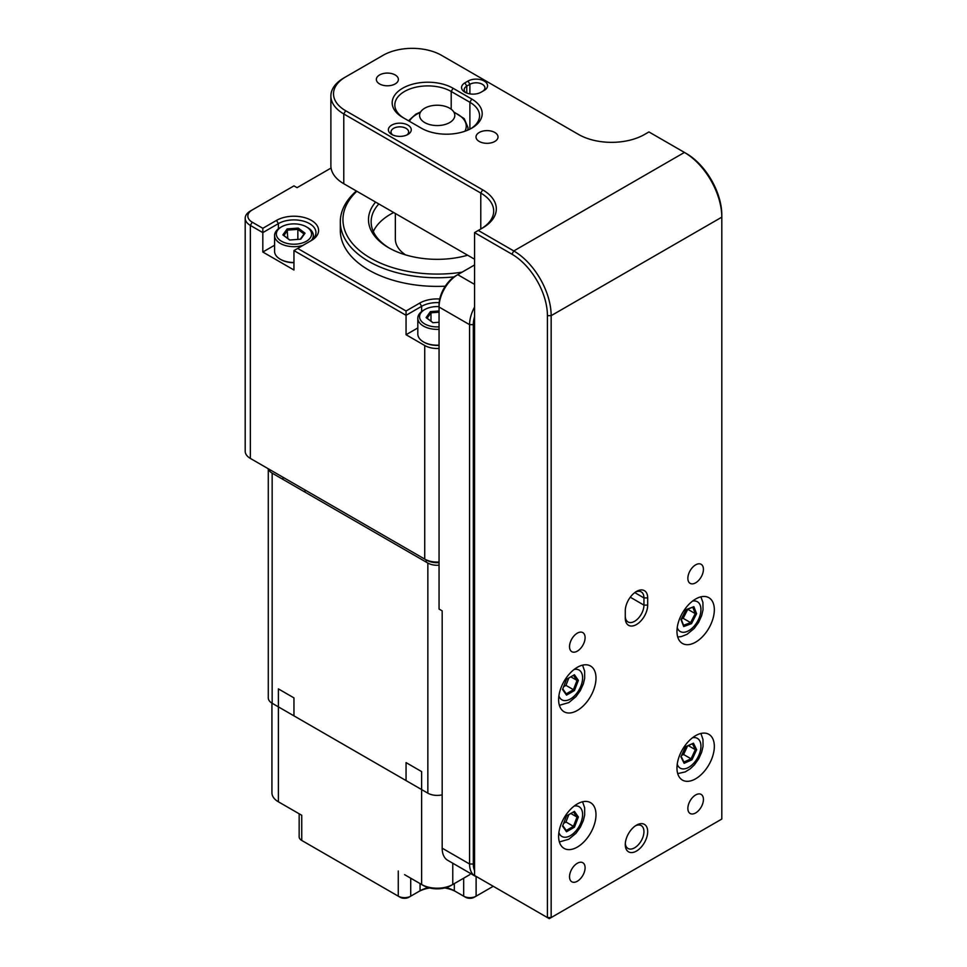 <?xml version="1.0" encoding="UTF-8"?>
<svg xmlns="http://www.w3.org/2000/svg" width="967" height="967" viewBox="0 0 967 967"><rect width="100%" height="100%" fill="white"/><g stroke="black" fill="none" stroke-linecap="round" stroke-linejoin="round"><path stroke-width="1.45" d="M268.415 468.838A13.212 7.627 -0 0 0 272.162 473.153L272.162 703.275L427.849 793.17L427.849 563.048A13.212 7.627 -0 0 0 439.054 565.199M272.162 473.153L427.849 563.048M442.173 794.838A13.212 7.627 180 0 1 427.849 793.17M272.162 703.275A13.212 7.627 180 0 1 268.282 697.884L268.282 468.765M467.641 255.228A68.693 39.659 180 0 1 388.613 247.709L388.613 247.709A68.693 39.659 180 0 1 375.607 202.091M378.834 203.952A66.058 38.136 0 0 0 371.135 221.83A66.058 38.136 0 0 0 389.568 248.253M356.835 191.248A94.234 54.406 0 0 0 370.554 258.141A94.234 54.406 0 0 0 462.153 272.138M454.079 276.9A96.881 55.929 180 0 1 368.693 261.38A96.881 55.929 180 0 1 340.311 221.83A96.881 55.929 180 0 1 356.376 190.982M393.702 212.535A66.058 38.136 0 0 0 373.31 231.536M340.311 221.83L340.311 230.46A96.881 55.929 0 0 0 368.693 270.011A96.881 55.929 0 0 0 445.291 286.196M331.065 168.04L297.062 187.671L293.956 185.869L252.23 209.96A14.976 8.643 0 0 0 252.23 222.18L262.819 228.297L276.514 220.391A24.658 14.239 180 0 1 311.386 220.391A24.658 14.239 180 0 1 311.386 240.517L297.691 248.434L406.055 310.999L419.751 303.082A24.658 14.239 180 0 1 439.743 298.996M417.817 327.934L406.055 334.727L406.055 315.315L293.956 250.586L297.691 248.434M274.58 245.243L262.819 252.024L293.956 270.011L293.956 250.586M262.819 252.024L262.819 232.612L250.356 225.42A17.611 10.166 180 0 1 245.195 218.228A17.611 10.166 180 0 1 250.356 211.036L252.23 209.96L250.356 211.036M245.195 218.228L245.195 451.226A17.611 10.166 -0 0 0 250.356 458.418L424.731 559.095A17.611 10.166 -0 0 0 439.054 562.008M406.055 334.727L424.731 345.509A17.611 10.166 0 0 0 439.054 348.434M439.054 562.637A14.976 8.643 180 0 1 426.604 560.171L424.731 559.095L424.731 345.509M252.23 459.494L252.23 459.494A14.976 8.643 180 0 1 252.206 459.482L250.356 458.418L252.23 459.494M439.163 302.647A22.023 12.716 0 0 0 421.624 306.321L406.055 315.315L406.055 310.999M309.549 241.581A22.023 12.716 0 0 0 315.967 232.612A22.023 12.716 0 0 0 302.381 220.863A22.023 12.716 0 0 0 278.387 223.619L262.819 232.612L262.819 228.297M310.226 237.942A17.611 10.166 0 0 0 306.406 226.858A17.611 10.166 0 0 0 281.494 226.858A17.611 10.166 0 0 0 277.674 230.158A17.611 10.166 0 0 0 287.223 243.442A17.611 10.166 0 0 0 310.226 237.942M302.949 245.4A19.376 11.181 180 0 1 274.58 235.489A19.376 11.181 180 0 1 276.054 231.21A19.376 11.181 180 0 1 280.249 227.583L281.494 226.858M306.406 226.858L307.651 227.583A19.376 11.181 180 0 1 313.332 235.489A19.376 11.181 180 0 1 311.858 239.768A19.376 11.181 180 0 1 311.374 240.384M274.58 235.489L274.58 251.311A19.376 11.181 0 0 0 280.249 259.216A19.376 11.181 0 0 0 293.956 262.492M293.956 262.71A18.494 10.673 180 0 1 280.877 259.579A18.494 10.673 180 0 1 280.575 259.398M298.235 228.079L305.04 233.204L300.773 239.175L289.677 240.021L282.86 234.896L287.139 228.925L298.235 228.079L297.848 229.348L287.755 230.11L283.875 235.537L289.822 240.009M300.302 239.212L304.037 234.002L297.848 229.348L297.848 239.393M287.755 238.462L287.139 228.925M283.875 235.537L282.86 234.896M305.04 233.204L304.037 234.002M439.054 306.636A17.611 10.166 0 0 0 424.731 309.561A17.611 10.166 0 0 0 420.911 312.861A17.611 10.166 0 0 0 439.054 326.858M439.054 329.324A19.376 11.181 180 0 1 417.817 318.191A19.376 11.181 180 0 1 419.291 313.912A19.376 11.181 180 0 1 423.486 310.274L424.731 309.561M417.817 318.191L417.817 334.002A19.376 11.181 0 0 0 423.486 341.919A19.376 11.181 0 0 0 439.054 345.146M439.054 345.352A18.494 10.673 180 0 1 424.114 342.282A18.494 10.673 180 0 1 423.812 342.1M439.054 322.253L432.914 322.712L426.096 317.599L430.375 311.628L439.054 310.963M430.992 321.153L430.992 312.812L427.112 318.24L433.059 322.7M439.054 312.196L430.992 312.812L430.375 311.628M427.112 318.24L426.096 317.599M395.358 213.489L395.358 239.079A41.835 24.151 0 0 0 405.511 254.865M686.087 609.597L693.871 606.684L696.578 613.707L691.502 623.642L683.705 626.556L680.998 619.533L686.087 609.597M681.252 619.037L683.161 618.324L687.779 609.295L695.249 613.61L692.795 607.228L686.002 609.766M683.161 618.324L690.631 622.639L695.249 613.61L696.578 613.707M681.191 619.17L683.548 625.286L690.631 622.639L691.502 623.642M683.548 625.286L683.705 626.556M693.871 606.684L692.795 607.228M680.925 756.81L685.591 746.742L693.46 743.188L696.651 749.691L691.985 759.76L684.128 763.326L680.925 756.81M688.299 745.605L695.321 749.655L692.408 743.744L685.543 746.85M681.578 755.42L683.596 754.502L691.079 758.817L695.321 749.655L696.651 749.691M683.596 754.502L687.573 745.932M681.131 756.363L683.923 762.044L691.079 758.817L691.985 759.76M684.128 763.326L683.923 762.044M692.408 743.744L693.46 743.188M562.552 826.132L566.505 815.943L574.422 811.373L578.375 817.006L574.422 827.196L566.505 831.765L562.552 826.132M570.808 813.465L577.033 817.055L573.443 811.942L574.422 811.373M563.628 823.352L565.961 822.01L573.443 826.326L577.033 817.055L578.375 817.006M565.961 822.01L568.838 814.601M562.782 825.552L566.251 830.472L573.443 826.326L574.422 827.196M566.505 831.765L566.251 830.472M562.552 689.507L566.505 679.305L574.422 674.748L578.375 680.369L574.422 690.559L566.505 695.128L562.552 689.507M570.808 676.827L577.033 680.43L573.443 675.304L574.422 674.748M563.628 686.727L565.961 685.373L573.443 689.689L577.033 680.43L578.375 680.369M565.961 685.373L568.838 677.964M562.782 688.915L566.251 693.847L573.443 689.689L574.422 690.559M566.505 695.128L566.251 693.847M404.581 874.652L421.624 884.491L421.624 771.593L406.055 762.6L406.055 780.574L293.956 715.858L293.956 697.884L278.387 688.891L278.387 801.8L301.74 815.278L299.166 813.791L299.154 836.854A8.812 5.089 -0 0 0 301.74 840.444L398.271 896.179A8.812 5.089 -0 0 0 410.721 896.179L420.065 890.788A24.223 13.985 180 0 1 428.429 887.633M445.956 887.633A24.223 13.985 180 0 1 454.321 890.788L463.664 896.179A8.812 5.089 -0 0 0 476.115 896.179L493.243 886.292M452.761 863.229L452.761 884.491L450.888 885.567A19.376 11.181 180 0 1 423.486 885.567L421.624 884.491A22.023 12.716 -0 0 0 452.761 884.491L469.805 874.652M476.115 876.622L476.115 896.179L474.241 897.255A6.165 3.554 180 0 1 465.526 897.255L463.664 896.179L463.664 878.205M454.321 883.596L454.321 890.788L456.182 891.864A26.858 15.508 -0 0 0 444.784 887.96M429.602 887.96A26.858 15.508 -0 0 0 418.203 891.864L420.065 890.788L418.203 891.864M410.721 878.205L410.721 896.179L408.86 897.255A6.165 3.554 180 0 1 400.133 897.255L398.271 896.179L398.271 871.013M303.602 841.532L301.74 840.444L303.602 841.532A6.165 3.554 180 0 1 303.59 841.52L301.74 840.444L301.74 815.278L301.74 833.252M280.249 802.876L280.249 802.876A19.376 11.181 180 0 1 280.225 802.864L278.387 801.8L280.249 802.876M271.932 703.142L271.932 792.807A22.023 12.716 -0 0 0 278.387 801.8M474.555 316.608A23.776 13.731 120 0 0 473.31 324.658L469.575 324.658L439.054 307.035L439.054 304.883A23.776 13.731 -60 0 1 455.88 275.752L457.742 274.676A26.423 15.254 120 0 0 439.054 307.035L439.054 609.065L442.173 610.866L442.173 848.18A26.423 15.254 120 0 0 447.648 860.267L475.051 876.09A26.423 15.254 -60 0 1 469.575 864.002L469.575 324.658A26.423 15.254 -60 0 1 474.555 307.119M474.555 264.97L457.742 274.676L474.555 284.383M473.31 324.658L473.31 864.002A23.776 13.731 120 0 0 474.555 870.614M477.045 876.936A26.423 15.254 -60 0 1 475.051 876.09M439.236 125.492A17.611 10.166 0 0 0 454.804 115.399A17.611 10.166 0 0 0 435.15 105.294A17.611 10.166 0 0 0 419.581 115.399A17.611 10.166 0 0 0 439.236 125.492M481.095 92.203A11.447 6.612 180 0 1 464.909 92.203L464.909 92.203A11.447 6.612 180 0 1 464.909 82.86L468.016 81.059A11.447 6.612 180 0 1 484.213 81.059A11.447 6.612 180 0 1 484.213 90.402L481.095 92.203M391.732 134.449L391.732 134.449A11.447 6.612 180 0 1 391.732 125.106A11.447 6.612 180 0 1 407.917 125.106A11.447 6.612 180 0 1 407.917 134.449A11.447 6.612 180 0 1 391.732 134.449M406.865 134.993A8.812 5.089 0 0 0 408.63 131.935A8.812 5.089 0 0 0 406.055 128.345A8.812 5.089 0 0 0 396.458 127.233A8.812 5.089 0 0 0 391.019 131.935A8.812 5.089 0 0 0 392.783 134.993M636.479 825.165L636.479 825.165A15.859 9.15 -60 0 1 647.685 831.632A15.859 9.15 -60 0 1 636.479 851.057A15.859 9.15 -60 0 1 625.274 844.578A15.859 9.15 -60 0 1 636.479 825.165L636.479 825.165M625.311 843.429A13.212 7.627 120 0 0 628.006 848.47A13.212 7.627 120 0 0 634.606 847.817A13.212 7.627 120 0 0 643.236 836.177A13.212 7.627 120 0 0 641.218 825.588A13.212 7.627 120 0 0 635.5 825.782M625.274 610.866A15.859 9.15 -60 0 1 636.479 591.453L636.479 591.453A15.859 9.15 -60 0 1 647.685 597.92L647.685 605.112A15.859 9.15 -60 0 1 636.479 624.525A15.859 9.15 -60 0 1 625.274 618.058L625.274 610.866M695.648 582.823A11.012 6.358 120 0 0 702.84 573.117A11.012 6.358 120 0 0 701.148 564.305A11.012 6.358 120 0 0 695.648 564.849A11.012 6.358 120 0 0 688.456 574.543A11.012 6.358 120 0 0 690.136 583.367A11.012 6.358 120 0 0 695.648 582.823M695.648 812.945A11.012 6.358 120 0 0 702.84 803.239A11.012 6.358 120 0 0 701.148 794.415A11.012 6.358 120 0 0 695.648 794.959A11.012 6.358 120 0 0 688.456 804.665A11.012 6.358 120 0 0 690.136 813.489A11.012 6.358 120 0 0 695.648 812.945M577.311 881.251A11.012 6.358 120 0 0 584.503 871.557A11.012 6.358 120 0 0 582.823 862.733A11.012 6.358 120 0 0 577.311 863.277A11.012 6.358 120 0 0 570.119 872.983A11.012 6.358 120 0 0 571.811 881.795A11.012 6.358 120 0 0 577.311 881.251M577.311 651.142A11.012 6.358 120 0 0 584.503 641.435A11.012 6.358 120 0 0 582.823 632.611A11.012 6.358 120 0 0 577.311 633.155A11.012 6.358 120 0 0 570.119 642.862A11.012 6.358 120 0 0 571.811 651.685A11.012 6.358 120 0 0 577.311 651.142M494.802 132.479A11.012 6.358 0 0 0 482.799 131.101A11.012 6.358 0 0 0 476.006 136.963A11.012 6.358 0 0 0 479.233 141.46A11.012 6.358 0 0 0 491.224 142.838A11.012 6.358 0 0 0 498.017 136.963A11.012 6.358 0 0 0 494.802 132.479M395.152 74.942A11.012 6.358 0 0 0 383.162 73.565A11.012 6.358 0 0 0 376.356 79.439A11.012 6.358 0 0 0 379.584 83.936A11.012 6.358 0 0 0 391.587 85.314A11.012 6.358 0 0 0 398.38 79.439A11.012 6.358 0 0 0 395.152 74.942M695.648 778.786A26.423 15.254 120 0 0 712.909 755.505A26.423 15.254 120 0 0 708.859 734.328A26.423 15.254 120 0 0 695.648 735.633A26.423 15.254 120 0 0 678.387 758.914A26.423 15.254 120 0 0 682.436 780.091A26.423 15.254 120 0 0 695.648 778.786M577.311 847.092A26.423 15.254 120 0 0 594.572 823.811A26.423 15.254 120 0 0 590.523 802.646A26.423 15.254 120 0 0 577.311 803.952A26.423 15.254 120 0 0 560.05 827.232A26.423 15.254 120 0 0 564.099 848.41A26.423 15.254 120 0 0 577.311 847.092M695.648 642.148A26.423 15.254 120 0 0 712.909 618.868A26.423 15.254 120 0 0 708.859 597.691A26.423 15.254 120 0 0 695.648 599.008A26.423 15.254 120 0 0 678.387 622.289A26.423 15.254 120 0 0 682.436 643.454A26.423 15.254 120 0 0 695.648 642.148M577.311 710.467A26.423 15.254 120 0 0 594.572 687.186A26.423 15.254 120 0 0 590.523 666.009A26.423 15.254 120 0 0 577.311 667.315A26.423 15.254 120 0 0 560.05 690.607A26.423 15.254 120 0 0 564.099 711.772A26.423 15.254 120 0 0 577.311 710.467M511.93 254.188L513.791 250.949L684.431 152.435L686.304 153.511A50.199 28.986 60 0 1 721.805 214.988L721.805 217.152A52.847 30.509 -120 0 0 684.431 152.435L648.93 131.935L644.578 134.449A46.682 26.955 180 0 1 578.556 134.449L441.556 55.349A41.4 23.897 0 0 0 383.017 55.349L345.642 76.925A41.4 23.897 0 0 0 345.642 110.721L482.654 189.822A46.682 26.955 180 0 1 482.654 227.934L478.29 230.448L513.791 250.949A52.847 30.509 60 0 1 551.154 315.665L551.154 917.574L721.805 819.049L721.805 217.152L551.154 315.665L547.419 315.665A50.199 28.986 -120 0 0 511.93 254.188L474.555 232.612L474.555 875.498L547.419 917.574L547.419 315.665M453.076 88.251L471.751 99.033A35.67 20.597 180 0 1 471.751 128.164A35.67 20.597 180 0 1 421.31 128.164L402.623 117.37A35.67 20.597 180 0 1 402.623 88.251A35.67 20.597 180 0 1 453.076 88.251L451.202 91.49A33.023 19.074 0 0 0 415.206 87.356A33.023 19.074 0 0 0 394.826 104.968A33.023 19.074 0 0 0 404.46 118.433M480.829 228.986A44.035 25.42 0 0 0 493.69 211.036A44.035 25.42 0 0 0 480.78 193.062L343.781 113.961A44.035 25.42 180 0 1 330.883 95.975A44.035 25.42 180 0 1 343.781 78.001L345.642 76.925L343.781 78.001M345.642 110.721L343.781 113.961L343.781 183.718L474.555 259.216M343.781 183.718A44.035 25.42 180 0 1 330.883 165.732L330.883 95.975M625.274 615.906A13.212 7.627 120 0 0 628.006 621.95A13.212 7.627 120 0 0 638.184 618.409A13.212 7.627 120 0 0 643.949 605.112L643.949 597.92A13.212 7.627 120 0 0 641.218 591.877A13.212 7.627 120 0 0 635.5 592.07M470.784 128.696A33.023 19.074 0 0 0 479.559 115.75A33.023 19.074 0 0 0 469.889 102.272L451.202 91.49L451.202 109.235M482.364 91.478A8.812 5.089 0 0 0 484.926 87.888A8.812 5.089 0 0 0 479.487 83.186A8.812 5.089 0 0 0 469.889 84.298L466.771 86.087A8.812 5.089 0 0 0 464.196 89.689A8.812 5.089 0 0 0 465.961 92.747M474.555 232.612L478.29 230.448M547.419 917.574L549.292 918.65L551.154 917.574L547.419 917.574M252.23 222.18L250.356 225.42L250.356 458.418M421.624 311.531L421.624 306.321L419.751 303.082M278.387 228.828L278.387 223.619L276.514 220.391M424.731 559.095L426.604 560.171M677.226 627.571A17.176 9.912 120 0 0 677.383 628.006A17.176 9.912 120 0 0 692.952 627.402A17.176 9.912 120 0 0 700.205 605.233A17.176 9.912 120 0 0 692.493 601.123M677.226 764.208A17.176 9.912 120 0 0 687.489 767.943A17.176 9.912 120 0 0 700.676 749.304A17.176 9.912 120 0 0 692.493 737.761M558.902 832.527A17.176 9.912 120 0 0 570.47 835.597A17.176 9.912 120 0 0 582.46 816.801A17.176 9.912 120 0 0 574.168 806.079M558.902 695.889A17.176 9.912 120 0 0 570.47 698.96A17.176 9.912 120 0 0 582.46 680.176A17.176 9.912 120 0 0 574.168 669.442M453.765 111.942L464.245 118.663L468.016 127.62A30.823 17.793 180 0 1 467.702 130.17M464.897 131.258A29.058 16.777 0 0 0 454.091 112.535M420.294 112.535A29.058 16.777 0 0 0 416.644 114.311A29.058 16.777 0 0 0 409.392 121.286M420.065 883.596L420.065 890.788M463.664 896.179L465.526 897.255M421.624 884.491L423.486 885.567M442.173 848.18L469.575 864.002L473.31 864.002M480.78 229.01L480.78 193.062L482.654 189.822M634.751 592.602L643.949 597.92L647.685 597.92M630.266 597.207L643.949 605.112L647.685 605.112M469.889 129.167L469.889 102.272L471.751 99.033M469.889 93.896L469.889 84.298L468.016 81.059M466.771 93.074L466.771 86.087L464.909 82.86M304.968 492.094L304.968 489.943M313.332 238.656L313.332 235.489M282.944 479.39L282.944 477.227M280.877 259.579L280.249 259.216M426.181 562.081L426.181 559.929M424.114 342.282L423.486 341.919M700.894 596.844L702.912 602.405L703.021 609.802L701.655 615.628L698.597 622.373L694.209 628.429L687.066 634.316L681.239 636.612L677.71 636.987M677.71 773.624L685.144 771.932L690.22 768.813L694.342 764.921L698.694 758.841L701.667 752.229L703.033 746.391L702.985 739.477L700.894 733.469M559.385 841.943L568.826 839.223L575.957 833.3L580.321 827.232L583.355 820.524L584.66 815.012L584.648 807.771L582.569 801.788M559.385 705.306L568.826 702.586L575.957 696.663L580.321 690.607L583.355 683.887L584.66 678.375L584.648 671.146L582.569 665.151M420.621 111.942L415.762 114.227L408.509 120.766M468.016 127.62L468.016 130.037M455.88 275.752L457.742 274.676M686.304 153.511L684.431 152.435"/></g></svg>
